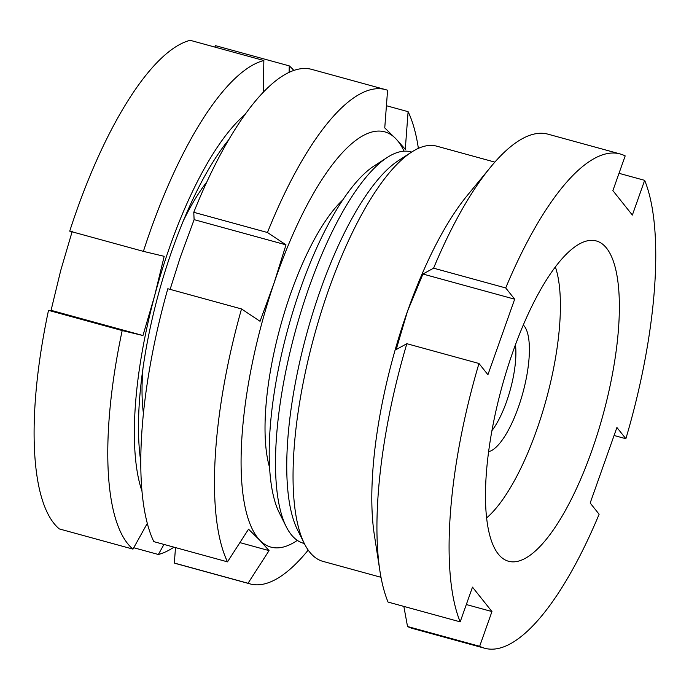 <?xml version="1.0" encoding="UTF-8"?>
<svg xmlns="http://www.w3.org/2000/svg" width="689" height="689" viewBox="0 0 689 689"><rect width="100%" height="100%" fill="white"/><g stroke="black" fill="none" stroke-linecap="round" stroke-linejoin="round"><path stroke-width="1.03" d="M498.259 554.034A166.058 52.459 -74.7 0 1 507.113 369.218A166.058 52.459 -74.7 0 1 596.338 240.961A166.058 52.459 -74.7 0 1 606.578 248.169A166.058 52.459 -74.7 0 1 597.725 432.985A166.058 52.459 -74.7 0 1 508.499 561.242A166.058 52.459 -74.7 0 1 498.259 554.034M381 577.296L322.917 561.363A215.252 68.004 -74.7 0 1 309.645 552.027A215.252 68.004 -74.7 0 1 304.331 543.535A215.252 68.004 -74.7 0 1 314.262 335.793A215.252 68.004 -74.7 0 1 411.686 152.045A215.252 68.004 -74.7 0 1 436.774 146.18L494.857 162.113M304.314 543.509L303.66 543.328A202.954 64.12 -74.7 0 1 291.146 534.526A202.954 64.12 -74.7 0 1 286.133 526.517A202.954 64.12 -74.7 0 1 295.503 330.642A202.954 64.12 -74.7 0 1 387.356 157.393A202.954 64.12 -74.7 0 1 411.014 151.873L411.669 152.054L398.612 160.485A202.954 64.12 -74.7 0 0 306.751 333.734A202.954 64.12 -74.7 0 0 297.39 529.6L304.331 543.535M466.315 604.537L491.955 611.565L472.482 587.131L460.183 621.848A256.256 80.957 -74.7 0 1 478.976 363.482L487.924 374.713L514.674 299.19L505.717 287.95A256.256 80.957 -74.7 0 1 620.195 153.966A256.256 80.957 -74.7 0 1 625.181 155.912L612.883 190.629L632.364 215.071L644.654 180.346L619.015 173.318M644.654 180.346A256.256 80.957 -74.7 0 1 625.87 438.721L614.08 435.491M491.955 611.565L479.656 646.291L407.526 626.508L403.849 606.406M625.87 438.721L616.913 427.49L590.172 503.013L599.12 514.244A256.256 80.957 -74.7 0 1 484.651 648.237A256.256 80.957 -74.7 0 1 479.656 646.291M460.183 621.848L388.053 602.074A256.256 80.957 -74.7 0 1 379.897 570.862A256.256 80.957 -74.7 0 1 406.846 343.699L396.184 349.556L407.509 311.23A215.252 68.004 -74.7 0 1 467.314 195.418L490.628 167.082A256.256 80.957 -74.7 0 1 548.065 134.191L620.195 153.966M379.897 570.862L374.299 534.595A215.252 68.004 -74.7 0 1 407.509 311.23L422.925 274.033L514.674 299.19M505.717 287.95L433.588 268.176L422.925 274.033M433.588 268.176A256.256 80.957 -74.7 0 1 490.628 167.082M478.976 363.482L406.846 343.699M484.651 648.237L412.513 628.454A256.256 80.957 -74.7 0 1 407.526 626.508M286.133 526.517L279.191 512.59A190.655 60.236 -74.7 0 1 287.993 328.584A190.655 60.236 -74.7 0 1 374.282 165.834L387.356 157.393M269.545 467.323A155.8 49.22 -74.7 0 1 280.389 326.5A155.8 49.22 -74.7 0 1 342.898 199.844M308.198 550.098A256.256 80.957 -74.7 0 1 250.029 583.893A256.256 80.957 -74.7 0 1 248.031 583.256L174.343 563.051A256.256 80.957 105.3 0 0 176.35 563.688L250.029 583.893M248.031 583.256L269.063 550.614L259.744 540.167A215.252 68.004 105.3 0 0 297.329 540.374M175.497 547.591L174.343 563.051M167.823 288.743A256.256 80.957 105.3 0 0 153.819 541.64L227.499 561.854A256.256 80.957 -74.7 0 1 241.512 308.948L167.823 288.743M241.512 308.948L260.054 321.289L273.972 283.325A215.252 68.004 105.3 0 0 259.744 540.167L248.54 529.204L227.499 561.854M193.773 212.307L267.461 232.512A256.256 80.957 -74.7 0 1 385.573 89.63L311.893 69.425A256.256 80.957 105.3 0 0 193.773 212.307L194.109 219.645L180.182 257.608L170.114 289.371M385.573 89.63A256.256 80.957 -74.7 0 1 387.58 90.268L384.755 127.904L395.968 138.868A215.252 68.004 105.3 0 0 273.972 283.325L285.995 244.845L267.461 232.512M404.055 151.184A215.252 68.004 105.3 0 0 395.968 138.868L405.278 149.306L408.103 111.67A256.256 80.957 -74.7 0 1 418.369 148.368M386.426 105.727L408.103 111.67M194.109 219.645L285.995 244.845M239.901 542.613L269.063 550.614M555.386 267.005A143.501 45.336 -74.7 0 1 546.256 399.413A143.501 45.336 -74.7 0 1 486.572 517.947M140.737 461.148A205.003 64.766 -74.7 0 1 228.955 139.454M190.164 40.306L263.853 60.52A256.256 80.957 -74.7 0 0 143.398 251.364L69.718 231.159A256.256 80.957 105.3 0 1 190.164 40.306M263.327 92.292L263.853 60.52M245.189 114.391A215.252 68.004 105.3 0 0 154.517 296.184L164.18 256.325L143.398 251.364M72.285 231.125L60.727 270.467L51.072 310.326L48.506 310.351A256.256 80.957 105.3 0 0 59.297 528.919L132.977 549.124A256.256 80.957 -74.7 0 1 122.186 330.556L48.506 310.351M214.779 47.059L215.554 45.672L289.242 65.877A256.256 80.957 -74.7 0 1 293.85 70.476M289.13 72.414L289.242 65.877M173.955 547.169A256.256 80.957 -74.7 0 1 158.367 554.49L133.752 547.738M163.965 544.422L158.367 554.49M122.186 330.556L142.968 335.526L154.517 296.184A215.252 68.004 105.3 0 0 141.917 490.99M147.274 523.416L132.977 549.124M523.321 325.019A66.626 21.049 -74.7 0 1 522.83 392.988A66.626 21.049 -74.7 0 1 488.587 451.691M491.903 430.694A56.377 17.811 105.3 0 0 515.467 344.776M142.968 335.526L51.072 310.326M143.407 413.254A149.651 47.283 -74.7 0 1 142.985 368.115M183.438 220.618A149.651 47.283 -74.7 0 1 206.821 182.008"/></g></svg>
